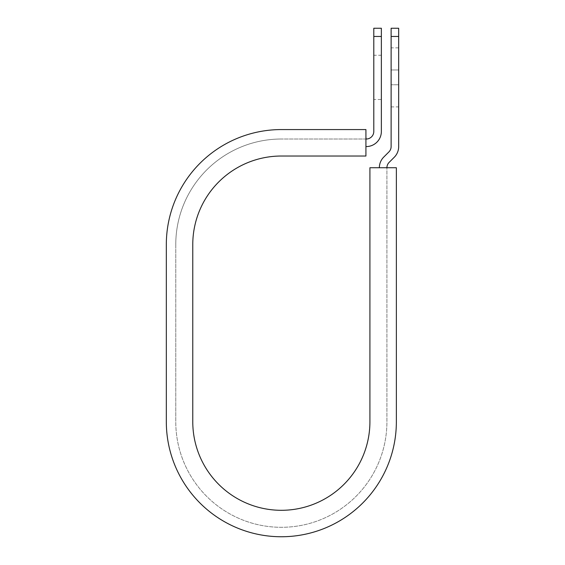 <?xml version="1.0" encoding="UTF-8"?>
<svg xmlns="http://www.w3.org/2000/svg" width="565" height="565" viewBox="0 0 565 565"><rect width="100%" height="100%" fill="white"/><g stroke="black" fill="none" stroke-linecap="round" stroke-linejoin="round"><path stroke-width="0.42" stroke-dasharray="2.83 2.12" d="M398.678 47.856L398.678 69.975L398.678 47.856L391.121 47.856L391.121 69.975L391.121 47.856M381.361 99.496L381.361 55.257L381.361 99.496L373.797 99.496L373.797 55.257L373.797 99.496M381.361 55.257L373.797 55.257M365.929 146.575L365.929 139.018L366.24 146.575A15.114 15.114 0 0 0 381.361 131.461L381.361 36.464L373.797 36.464L373.797 131.461A7.557 7.557 0 0 1 366.24 139.018L365.929 129.569L365.929 139.018L281.342 139.018L365.929 139.018M398.678 84.778L398.678 106.898L398.678 84.778L391.121 84.778L391.121 69.975L391.121 106.898L391.121 84.778L398.678 84.778M166.322 421.73L166.322 244.596L166.322 421.73A115.02 115.02 0 0 0 281.342 536.75A115.02 115.02 0 0 0 396.362 421.73A115.02 115.02 0 0 1 281.342 536.75A115.02 115.02 0 0 1 166.322 421.73A115.02 115.02 0 0 0 281.342 536.75A115.02 115.02 0 0 0 396.362 421.73L396.362 167.734L386.919 167.734L386.919 421.73A105.57 105.57 0 0 1 281.342 527.3A105.57 105.57 0 0 1 175.772 421.73A105.57 105.57 0 0 0 281.342 527.3A105.57 105.57 0 0 0 386.919 421.73L386.919 167.734L379.355 167.734L386.919 167.734A7.557 7.557 0 0 1 389.13 162.388L394.25 157.268A15.114 15.114 0 0 0 398.678 146.575L398.678 36.464L391.121 36.464L391.121 28.25M398.678 28.25L398.678 36.464M379.355 167.734A15.114 15.114 0 0 1 383.783 157.042L388.904 151.921A7.557 7.557 0 0 0 391.121 146.575L391.121 36.464M381.361 36.464L381.361 28.25M373.797 28.25L373.797 36.464M175.772 244.596A105.57 105.57 0 0 1 281.342 139.018A105.57 105.57 0 0 0 175.772 244.596L175.772 421.73L175.772 244.596M166.322 244.596A115.02 115.02 0 0 1 281.342 129.569A115.02 115.02 0 0 0 166.322 244.596A115.02 115.02 0 0 1 281.342 129.569L365.929 129.569L365.929 156.025L281.342 156.025A88.571 88.571 0 0 0 192.771 244.596L192.771 421.73A88.571 88.571 0 0 0 281.342 510.301A88.571 88.571 0 0 0 369.913 421.73L369.913 167.734L396.362 167.734L396.362 421.73L396.362 167.734L386.919 167.734M281.342 129.569L365.929 129.569L281.342 129.569M391.121 69.975L398.678 69.975L391.121 69.975M391.121 106.898L398.678 106.898"/><path stroke-width="0.85" d="M373.797 36.464L373.797 28.25L381.361 28.25L381.361 36.464L373.797 36.464L373.797 131.461A7.557 7.557 0 0 1 366.24 139.018L365.929 139.018M381.361 36.464L381.361 131.461A15.114 15.114 0 0 1 366.24 146.575L365.929 146.575M386.919 167.734A7.557 7.557 0 0 1 389.13 162.388L394.25 157.268A15.114 15.114 0 0 0 398.678 146.575L398.678 28.25L391.121 28.25L391.121 146.575A7.557 7.557 0 0 1 388.904 151.921L383.783 157.042A15.114 15.114 0 0 0 379.355 167.734M398.678 36.464L391.121 36.464M281.342 129.569L365.929 129.569L365.929 156.025L281.342 156.025A88.571 88.571 0 0 0 192.771 244.596L192.771 421.73A88.571 88.571 0 0 0 281.342 510.301A88.571 88.571 0 0 0 369.913 421.73L369.913 167.734L396.362 167.734L396.362 421.73A115.02 115.02 0 0 1 281.342 536.75A115.02 115.02 0 0 1 166.322 421.73L166.322 244.596A115.02 115.02 0 0 1 281.342 129.569M166.322 421.73L166.322 244.596"/></g></svg>
